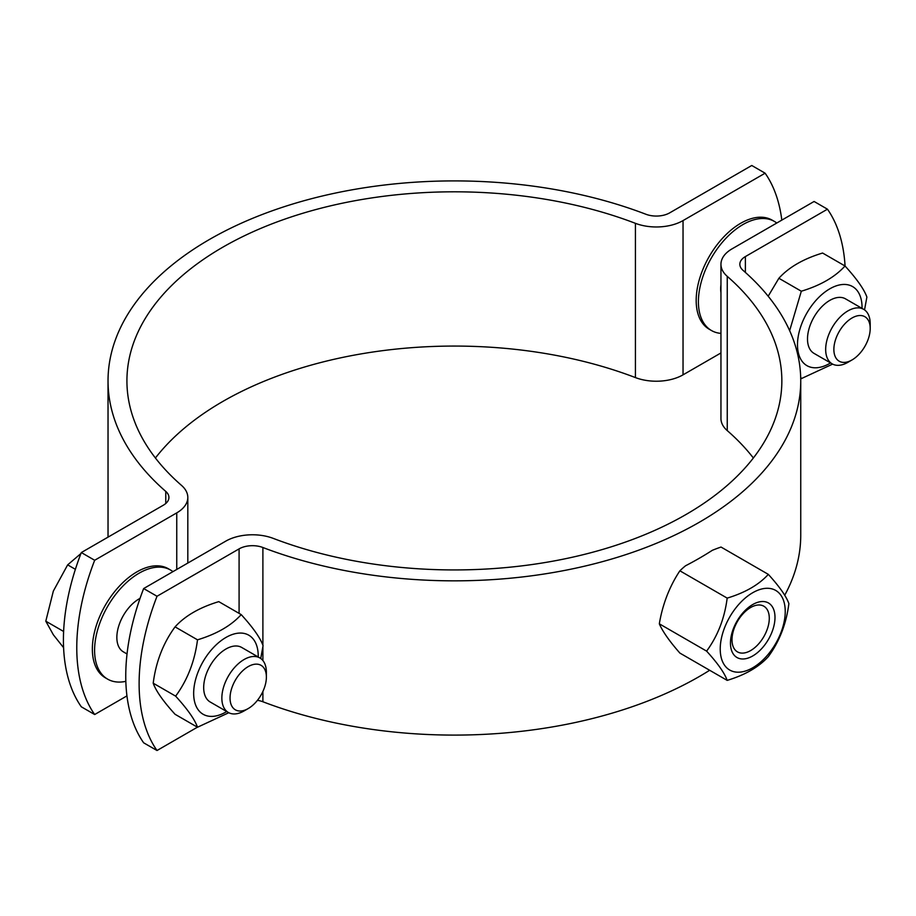 <?xml version="1.0" encoding="UTF-8"?>
<svg xmlns="http://www.w3.org/2000/svg" width="916" height="916" viewBox="0 0 916 916"><rect width="100%" height="100%" fill="white"/><g stroke="black" fill="none" stroke-linecap="round" stroke-linejoin="round"><path stroke-width="1.37" d="M685.546 565.779A346.363 199.963 0 0 0 712.316 550.321A115.439 66.65 0 0 1 721.029 547.058L768.318 574.366C779.459 586.595 786.317 596.35 788.882 603.621C786.317 623.773 779.459 641.44 768.318 656.635C758.895 667.02 745.177 674.943 727.178 680.382L679.89 653.085A115.439 24.4 -141.2 0 1 659.325 623.819A115.439 91.039 -84.9 0 1 679.89 570.805A115.439 66.65 0 0 1 685.546 565.779M727.178 680.382C724.613 673.1 717.755 663.356 706.614 651.127C717.755 635.933 724.613 618.254 727.178 598.114L679.89 570.805M727.178 598.114C745.177 592.675 758.895 584.751 768.318 574.366M706.614 651.127L659.325 623.819M720.228 649.02A45.972 26.541 120 0 0 768.982 653.371A45.972 26.541 120 0 0 768.982 588.358A45.972 26.541 120 0 0 720.228 649.02M731.998 639.815A26.369 15.229 -60 0 1 743.506 613.273A26.369 15.229 -60 0 1 763.83 606.209A26.369 15.229 -60 0 1 763.83 636.654A26.369 15.229 -60 0 1 737.46 651.883A26.369 15.229 -60 0 1 731.998 639.815M730.464 643.101A31.488 18.183 120 0 0 763.864 646.089A31.488 18.183 120 0 0 763.864 601.56A31.488 18.183 120 0 0 730.464 643.101M172.952 571.63A62.975 36.354 120 0 0 170.605 570.061L168.372 568.767A62.975 36.354 120 0 0 119.847 585.645A62.975 36.354 120 0 0 92.356 649.02A62.975 36.354 120 0 0 105.397 677.84L107.63 679.134A62.975 36.354 120 0 0 125.836 681.344M170.605 570.061A62.975 36.354 120 0 0 122.08 586.927A62.975 36.354 120 0 0 94.588 650.303A62.975 36.354 120 0 0 107.63 679.134M140.034 598.377A31.488 18.183 120 0 0 118.725 626.04A31.488 18.183 120 0 0 123.374 651.86L127.038 653.978M776.779 223.023A62.975 36.354 120 0 0 774.421 221.443L772.199 220.161A62.975 36.354 120 0 0 723.663 237.026A62.975 36.354 120 0 0 696.183 300.402A62.975 36.354 120 0 0 709.224 329.233L711.446 330.516A62.975 36.354 120 0 0 720.949 333.39M774.421 221.443A62.975 36.354 120 0 0 725.896 238.32A62.975 36.354 120 0 0 698.404 301.685A62.975 36.354 120 0 0 711.446 330.516M720.949 284.601A31.488 18.183 120 0 0 720.949 292.754M266.384 677.084L266.384 672.355A31.488 18.183 120 0 0 259.858 657.94A31.488 18.183 120 0 0 235.595 666.379A31.488 18.183 120 0 0 221.855 698.072A31.488 18.183 120 0 0 228.37 712.488A31.488 18.183 120 0 0 244.114 710.919L248.213 708.56A25.694 14.839 -60 0 1 230.042 698.072A25.694 14.839 -60 0 1 248.213 666.608A25.694 14.839 -60 0 1 266.384 677.084A25.694 14.839 -60 0 1 248.213 708.56M228.37 712.488L210.199 702A31.488 18.183 -60 0 1 203.684 687.584A31.488 18.183 -60 0 1 217.424 655.89A31.488 18.183 -60 0 1 241.687 647.452L259.858 657.94M80.929 553.55L67.658 564.863L53.346 591.072L45.8 621.185L53.346 634.777L63.582 647.658M75.375 569.317L67.658 564.863M63.616 631.467L45.8 621.185M870.2 328.478L870.2 323.749A31.488 18.183 120 0 0 863.673 309.333A31.488 18.183 120 0 0 839.411 317.772A31.488 18.183 120 0 0 825.671 349.454A31.488 18.183 120 0 0 832.186 363.87A31.488 18.183 120 0 0 847.93 362.312L852.029 359.942A25.694 14.839 -60 0 1 833.869 349.454A25.694 14.839 -60 0 1 852.029 317.989A25.694 14.839 -60 0 1 870.2 328.478A25.694 14.839 -60 0 1 852.029 359.942M832.186 363.87L814.026 353.381A31.488 18.183 -60 0 1 807.5 338.966A31.488 18.183 -60 0 1 821.251 307.284A31.488 18.183 -60 0 1 845.514 298.845L863.673 309.333M781.817 220.115A188.925 109.073 120 0 0 765.112 173.193L751.761 165.487L669.676 212.867A18.893 10.912 180 0 1 645.872 214.241A346.363 199.963 0 0 0 290.612 204.669A346.363 199.963 0 0 0 108.031 380.873A346.363 199.963 0 0 0 165.773 491.423A18.893 10.912 180 0 1 168.922 497.457A18.893 10.912 180 0 1 163.391 505.174L81.318 552.554L94.669 560.271A188.925 109.073 120 0 0 94.669 714.526L81.318 706.808A188.925 109.073 -60 0 1 81.318 552.554M94.669 714.526L126.946 695.885M155.411 458A327.47 189.062 180 0 1 635.429 377.587A37.785 21.812 0 0 0 683.038 374.839L720.949 352.946M94.669 560.271L176.754 512.88A37.785 21.812 0 0 0 187.814 497.457A37.785 21.812 0 0 0 181.517 485.4A327.47 189.062 180 0 1 126.923 380.873A327.47 189.062 180 0 1 299.543 214.275A327.47 189.062 180 0 1 635.429 223.332A37.785 21.812 0 0 0 683.038 220.584L765.112 173.193M108.042 537.131A346.363 199.963 180 0 1 108.031 535.127L108.031 380.873M258.22 657.001A45.651 26.358 120 0 0 258.232 656.085A45.651 26.358 120 0 0 225.691 637.605A45.651 26.358 120 0 0 193.665 693.973A45.651 26.358 120 0 0 226.733 711.537M228.805 712.717L197.501 727.235C194.776 719.507 187.482 709.144 175.643 696.149C187.482 680.004 194.776 661.237 197.501 639.826C216.623 634.044 231.198 625.639 241.206 614.602C253.045 627.586 260.327 637.948 263.064 645.688L260.716 658.501M241.206 614.602L218.775 601.64C199.654 607.423 185.078 615.838 175.071 626.876C163.231 643.021 155.938 661.799 153.212 683.199C155.938 690.927 163.231 701.301 175.071 714.285L197.501 727.235M197.501 639.826L175.071 626.876M175.643 696.149L153.212 683.199M862.048 308.394A45.651 26.358 120 0 0 862.048 307.478A45.651 26.358 120 0 0 829.507 288.987A45.651 26.358 120 0 0 797.493 345.355A45.651 26.358 120 0 0 830.56 362.931M832.621 364.11L801.317 378.629L800.676 377.06M789.649 330.665L801.317 291.219C820.45 285.437 835.014 277.021 845.021 265.983C856.861 278.979 864.154 289.341 866.88 297.07L864.544 309.894M845.021 265.983L822.591 253.034C803.469 258.816 788.905 267.22 778.886 278.269L768.18 296.223M801.317 291.219L778.886 278.269M801.317 378.629L800.71 378.274M143.652 742.807A188.925 109.073 -60 0 1 143.652 588.553L157.014 596.259A188.925 109.073 120 0 0 157.014 750.513L143.652 742.807M197.421 727.19L157.014 750.513M157.014 596.259L239.087 548.879A18.893 10.912 180 0 1 262.892 547.505A346.363 199.963 0 0 0 618.151 557.077A346.363 199.963 0 0 0 800.744 380.873A346.363 199.963 0 0 0 742.99 270.312A18.893 10.912 180 0 1 739.842 264.289A18.893 10.912 180 0 1 745.384 256.572L827.457 209.191L814.095 201.474L732.021 248.866A37.785 21.812 0 0 0 720.949 264.289A37.785 21.812 0 0 0 727.247 276.346A327.47 189.062 180 0 1 781.852 380.873A327.47 189.062 180 0 1 609.22 547.459A327.47 189.062 180 0 1 273.334 538.413A37.785 21.812 0 0 0 225.737 541.161L143.652 588.553M845.067 266.029A188.925 109.073 120 0 0 827.457 209.191M800.744 380.873L800.744 535.127A346.363 199.963 180 0 1 784.703 595.274M709.671 670.272A346.363 199.963 180 0 1 262.892 701.759A18.893 10.912 0 0 0 257.442 700.328M720.949 264.289L720.949 418.543A37.785 21.812 0 0 0 727.247 430.6A327.47 189.062 180 0 1 753.364 458M683.038 220.584L683.038 374.839M635.429 223.332L635.429 377.587M165.773 503.491L165.773 491.423M176.754 512.88L176.754 569.443M239.087 613.377L239.087 548.879M745.384 272.418L745.384 256.572M262.892 701.759L262.892 691.454M262.892 660.562L262.892 646.799M262.892 645.265L262.892 547.505M727.247 276.346L727.247 430.6M187.814 563.054L187.814 497.457"/></g></svg>
